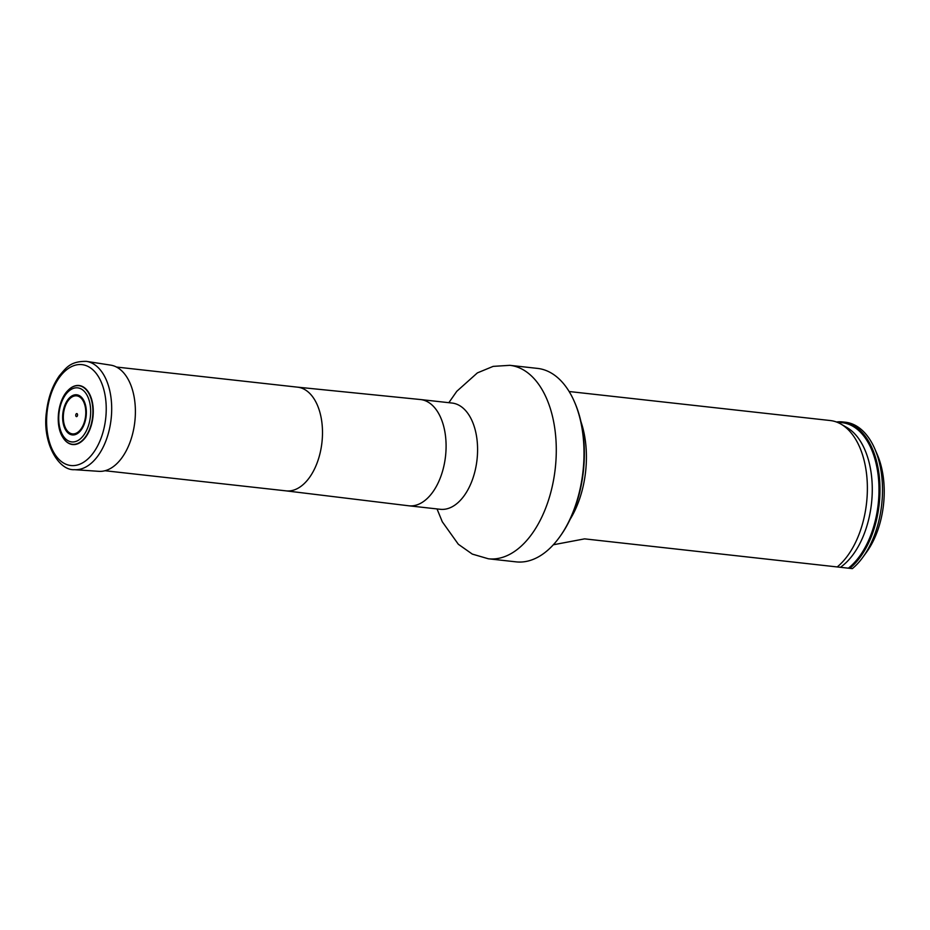 <?xml version="1.0" encoding="UTF-8"?>
<svg xmlns="http://www.w3.org/2000/svg" width="930" height="930" viewBox="0 0 930 930"><rect width="100%" height="100%" fill="white"/><g stroke="black" fill="none" stroke-linecap="round" stroke-linejoin="round"><path stroke-width="1.4" d="M574.426 401.795L574.926 402.946A95.767 55.614 96.3 0 1 560.093 536.366L559.36 537.377A97.325 56.521 -83.7 0 0 574.426 401.795A97.325 56.521 -83.7 0 0 537.575 368.408L509.861 365.327L493.156 366.374L477.381 372.895L456.793 391.298L448.841 402.69M509.861 365.327A97.325 56.521 -83.7 0 1 555.28 468.29A97.325 56.521 -83.7 0 1 488.355 558.779L516.08 561.86A97.325 56.521 -83.7 0 0 559.36 537.377M580.959 421.743A77.829 45.198 96.3 0 1 584.552 479.194A77.829 45.198 96.3 0 1 570.113 519.347M553.338 544.771L584.598 538.865L852.345 568.625A77.829 45.198 -83.7 0 0 862.784 557.349L866.493 552.269A70.052 40.676 -83.7 0 0 877.327 454.689L874.839 448.923A77.829 45.198 -83.7 0 0 845.37 422.22L842.847 421.941A77.829 45.198 -83.7 0 0 836.465 421.999M862.784 557.349A77.829 45.198 -83.7 0 0 874.839 448.923M849.822 568.335A77.829 45.198 -83.7 0 0 879.85 483.612A77.829 45.198 -83.7 0 0 842.847 421.941M569.148 391.518L830.246 420.534A77.829 45.198 96.3 0 1 841.034 424.138A77.829 45.198 96.3 0 1 865.516 510.419A77.829 45.198 96.3 0 1 837.221 566.94M68.111 390.309A29.702 17.252 96.3 0 1 68.192 390.228A29.702 17.252 96.3 0 1 93.209 408.921A29.702 17.252 96.3 0 1 70.889 444.203A29.702 17.252 96.3 0 1 62.938 437.519A29.702 17.252 96.3 0 1 62.868 437.414M76.899 413.594A1.535 0.895 -83.7 0 0 75.772 415.64A1.535 0.895 -83.7 0 0 77.271 416.07A1.535 0.895 -83.7 0 0 76.899 413.594M74.435 469.673L98.871 471.336A53.452 31.039 -83.7 0 0 134.606 423.499A53.452 31.039 -83.7 0 0 112.89 365.606A53.452 31.039 -83.7 0 0 110.67 365.13L86.478 361.375C70.029 361.119 66.053 368.094 59.392 375.72C52.487 385.531 48.186 397.505 46.5 411.63C41.897 442.355 58.532 470.859 74.435 469.673A54.498 31.643 -83.7 0 0 110.891 420.906A54.498 31.643 -83.7 0 0 88.734 361.875A54.498 31.643 -83.7 0 0 86.478 361.375M285.905 490.842A52.161 30.295 -83.7 0 0 286.08 490.866A52.161 30.295 -83.7 0 0 321.954 442.366A52.161 30.295 -83.7 0 0 297.612 387.171A52.161 30.295 -83.7 0 0 297.426 387.159M285.987 490.854L408.596 505.769A53.452 31.039 -83.7 0 0 408.781 505.792A53.452 31.039 -83.7 0 0 445.54 456.095A53.452 31.039 -83.7 0 0 420.593 399.551A53.452 31.039 -83.7 0 0 420.406 399.528L297.519 387.159M408.781 505.792L440.285 509.291A53.452 31.039 -83.7 0 0 477.032 459.594A53.452 31.039 -83.7 0 0 452.096 403.05L420.593 399.551M837.872 422.569A77.027 44.733 96.3 0 1 878.664 480.612A77.027 44.733 96.3 0 1 848.52 568.056M841.034 424.138L846.858 427.498A75.063 43.582 96.3 0 1 872.166 494.621A75.063 43.582 96.3 0 1 840.999 566.882M68.03 390.391C57.637 400.446 54.882 425.231 62.81 437.321A29.469 17.112 -83.7 0 0 70.703 443.959A29.469 17.112 -83.7 0 0 92.21 419.732A29.469 17.112 -83.7 0 0 80.503 386.02A29.469 17.112 -83.7 0 0 68.03 390.391L68.192 390.228M79.224 388.159A27.191 15.787 -83.7 0 0 59.171 424.464A27.191 15.787 -83.7 0 0 85.711 432.043A27.191 15.787 -83.7 0 0 79.224 388.159M77.864 395.018A20.193 11.73 -83.7 0 0 62.973 421.976A20.193 11.73 -83.7 0 0 82.677 427.602A20.193 11.73 -83.7 0 0 77.864 395.018M77.736 396.064A19.135 11.114 -83.7 0 0 63.624 421.616A19.135 11.114 -83.7 0 0 82.305 426.94A19.135 11.114 -83.7 0 0 77.736 396.064M84.851 365.199A50.743 29.469 -83.7 0 0 47.814 406.922A50.743 29.469 -83.7 0 0 67.983 464.954A50.743 29.469 -83.7 0 0 105.02 423.243A50.743 29.469 -83.7 0 0 84.851 365.199M297.612 387.171L116.483 367.048M286.08 490.866L104.962 470.731M488.355 558.779L472.3 554.094L458.339 544.271L442.296 521.788L437.03 508.931"/></g></svg>
